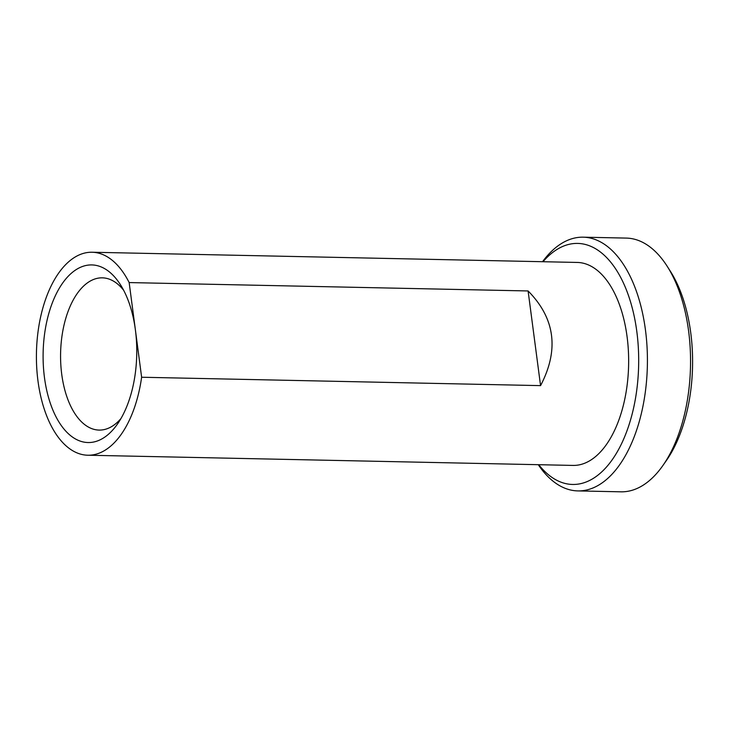 <?xml version="1.0" encoding="UTF-8"?>
<svg xmlns="http://www.w3.org/2000/svg" width="729" height="729" viewBox="0 0 729 729"><rect width="100%" height="100%" fill="white"/><g stroke="black" fill="none" stroke-linecap="round" stroke-linejoin="round"><path stroke-width="1.09" d="M87.799 455.224L572.994 465.421A101.513 53.49 -88.8 0 0 626.822 387.436A101.513 53.49 -88.8 0 0 577.259 262.44L92.064 252.243A101.513 53.49 -88.8 0 0 36.45 352.608A101.513 53.49 -88.8 0 0 87.799 455.224A101.513 53.49 -88.8 0 0 141.626 377.239L540.563 385.623C559.271 349.865 555.115 318.309 528.097 290.953L129.161 282.57A101.513 53.49 -88.8 0 0 92.064 252.243M538.275 464.692A126.892 66.868 -88.8 0 0 577.851 490.909L620.98 491.82A126.892 66.868 -88.8 0 0 663.007 465.357L666.434 460.455A120.549 63.523 -88.8 0 0 670.407 271.334L667.19 266.285A126.892 66.868 -88.8 0 0 626.311 238.091L583.191 237.18A126.892 66.868 -88.8 0 0 542.54 261.711M141.626 377.239L129.161 282.57M135.394 329.9A88.829 46.811 91.2 0 1 117.478 424.023A88.829 46.811 91.2 0 1 54.311 413.325A88.829 46.811 91.2 0 1 56.844 292.703A88.829 46.811 91.2 0 1 120.413 284.665A88.829 46.811 91.2 0 1 135.394 329.9M663.007 465.357A126.892 66.868 -88.8 0 0 667.19 266.285M577.851 490.909A126.892 66.868 -88.8 0 0 647.37 365.448A126.892 66.868 -88.8 0 0 583.191 237.18M538.74 464.701A120.549 63.523 -88.8 0 0 621.491 443.824A120.549 63.523 -88.8 0 0 624.808 286.069A120.549 63.523 -88.8 0 0 543.014 261.72M123.611 290.215A76.135 40.122 -88.8 0 0 102.315 277.84A76.135 40.122 -88.8 0 0 60.598 353.118A76.135 40.122 -88.8 0 0 99.117 430.083A76.135 40.122 -88.8 0 0 120.914 418.61M528.097 290.953L540.563 385.623"/></g></svg>
